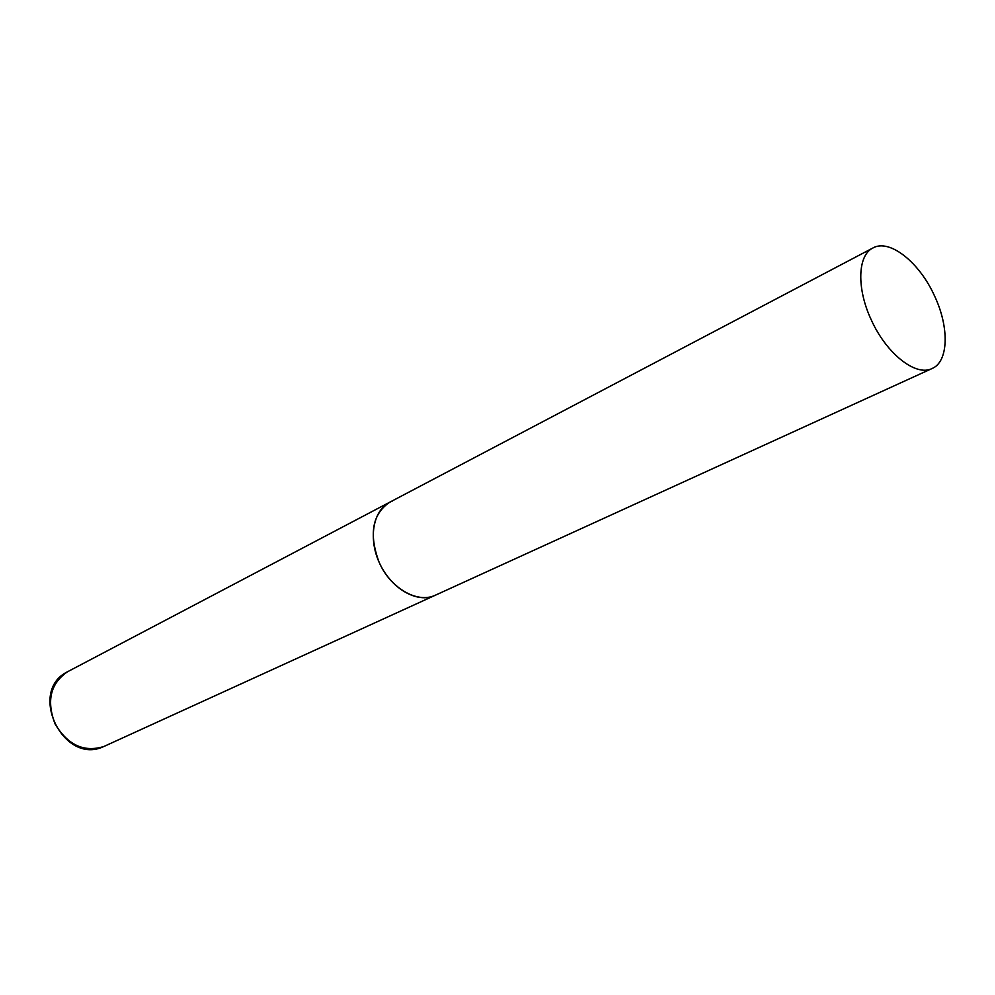 <?xml version="1.0" encoding="UTF-8"?>
<svg xmlns="http://www.w3.org/2000/svg" width="995" height="995" viewBox="0 0 995 995"><rect width="100%" height="100%" fill="white"/><g stroke="black" fill="none" stroke-linecap="round" stroke-linejoin="round"><path stroke-width="1.49" d="M104.55 746.175L103.878 746.486C84.053 752.643 67.772 745.118 55.061 723.925C46.28 700.816 50.459 683.416 67.598 671.725L389.63 502.276C372.267 514.216 368.759 534.191 379.095 562.2C390.326 588.418 417.614 604.089 435.263 595.259L434.914 595.408C417.601 603.293 392.005 589.127 380.09 564.339C367.963 539.663 372.677 510.895 389.63 502.276L392.615 500.945M871.222 319.781C886.383 353.76 916.009 376.918 932.116 368.511C948.658 361.583 949.417 327.38 934.628 296.124C919.591 262.456 889.592 238.427 872.951 247.966C857.628 255.18 856.446 288.363 871.222 319.781M932.116 368.511L104.214 746.337M103.953 746.449L103.878 746.486C63.431 766.038 27.151 691.239 67.598 671.725M389.63 502.276L872.951 247.966"/></g></svg>
